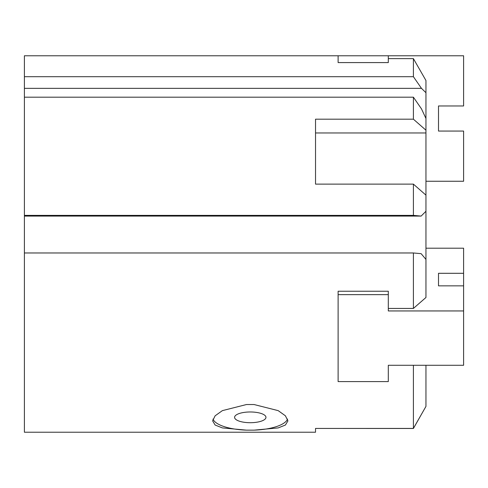 <?xml version="1.0" encoding="UTF-8"?>
<svg xmlns="http://www.w3.org/2000/svg" width="488" height="488" viewBox="0 0 488 488"><rect width="100%" height="100%" fill="white"/><g stroke="black" fill="none" stroke-linecap="round" stroke-linejoin="round"><path stroke-width="0.73" d="M338.117 55.772L388.308 55.772L388.308 62.586L338.117 62.586L338.117 55.772L24.4 55.772L24.4 215.379L413.403 215.379L413.403 184.129L315.529 184.129L315.529 165.572M24.4 88.352L421.48 88.352L425.957 92.714L425.957 80.514L413.403 58.621L388.308 58.621M388.308 308.434L413.403 308.434L425.957 297.485L425.957 259.433L421.144 253.675L413.403 252.973L24.4 252.973L24.4 216.08L421.138 216.08L425.957 211.261L425.957 130.198L413.403 119.188L413.403 97.179L421.48 108.861L425.957 118.492L425.957 92.714M425.957 259.433L425.957 211.261M250.277 422.706A15.683 5.362 0 0 1 234.588 417.338A15.683 5.362 0 0 1 250.277 411.976A15.683 5.362 0 0 1 265.96 417.338A15.683 5.362 0 0 1 250.277 422.706M425.957 130.198L425.957 118.492M413.403 97.179L24.4 97.179M425.957 195.133L413.403 184.129M413.403 215.379L421.138 216.08M315.529 184.129L315.529 119.188L413.403 119.188M24.4 216.08L24.4 215.379M315.529 144.241L315.529 132.968L425.957 132.968M24.4 252.973L24.4 432.228L315.529 432.228L315.529 428.427L413.403 428.427L425.957 406.4L425.957 365.28M425.957 406.4L413.403 428.482L315.529 428.427M212.975 419.088A37.643 12.877 180 0 0 246.507 430.148L254.041 430.148A37.643 12.877 180 0 0 287.572 419.088M254.041 430.148L278.178 427.921L285.413 425.042L287.92 420.876L285.413 415.8L278.178 410.634L254.041 404.528L246.507 404.528L222.375 410.634L215.135 415.8L212.628 420.876L215.135 425.042L222.375 427.921L246.507 430.148M413.403 428.427L413.403 365.28M413.403 308.434L413.403 252.973M24.4 76.701L413.403 76.701L421.48 88.352M413.403 76.701L413.403 58.621M388.308 365.28L463.6 365.28L463.6 310.947L388.308 310.947L388.308 291.238L338.117 291.238L338.117 381.585L388.308 381.585L388.308 365.28L388.308 378.176M425.957 181.255L463.6 181.255L463.6 131.065L438.505 131.065L438.505 105.963L463.6 105.963L463.6 55.772L388.308 55.772M463.6 310.947L463.6 248.203L425.957 248.203M463.6 285.846L438.505 285.846L438.505 273.298L463.6 273.298M438.505 285.846L438.505 273.298M338.117 294.642L388.308 294.642"/></g></svg>

